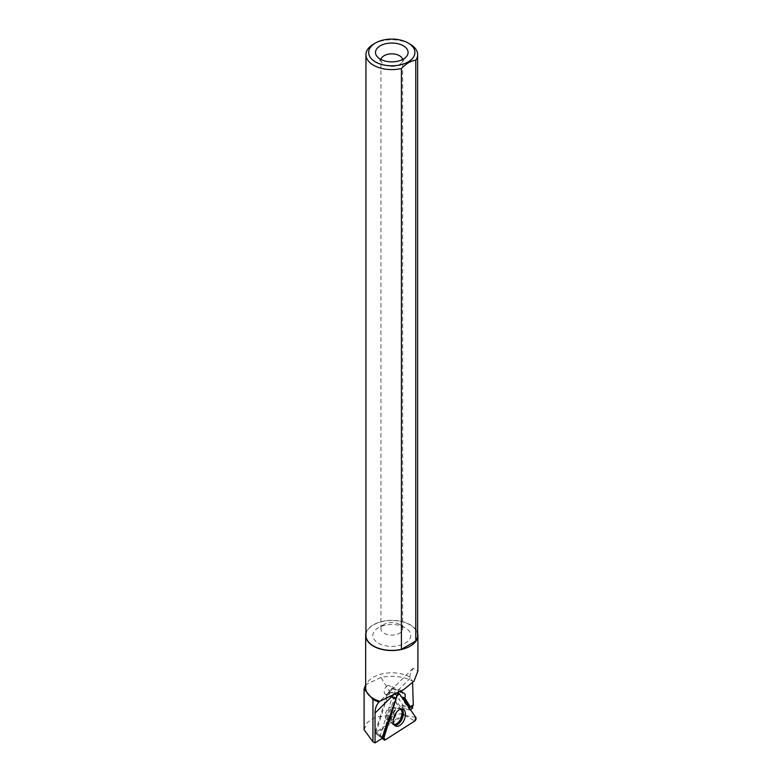 <?xml version="1.0" encoding="UTF-8"?>
<svg xmlns="http://www.w3.org/2000/svg" width="782" height="782" viewBox="0 0 782 782"><rect width="100%" height="100%" fill="white"/><g stroke="black" fill="none" stroke-linecap="round" stroke-linejoin="round"><path stroke-width="0.59" stroke-dasharray="3.91 2.93" d="M393.678 713.888A6.794 3.91 113.2 0 0 392.349 707.241A6.794 3.91 113.2 0 0 386.083 711.943A6.794 3.91 113.2 0 0 386.992 719.723A6.794 3.91 113.2 0 0 393.678 713.888M375.839 733.311L388.664 692.138L404.519 714.992L375.839 733.311L376.826 734.464L383.082 737.524M404.519 714.992L414.753 721.033M388.664 692.138L399.553 694.005M396.425 697.71L394.675 703.341L396.425 697.71M412.593 682.784L412.544 681.083A30.342 17.517 180 0 0 380.99 677.495L402.867 713.575L403.365 713.546L402.407 705.335L400.296 706.693L405.604 708.971L398.664 698.834L402.427 699.401L402.691 698.541M412.427 706.029L412.339 705.061L413.287 705.481M412.622 708.199L402.407 705.335M401.498 690.819L398.39 692.266M365.673 687.886A26.119 15.083 180 0 1 367.951 681.728A26.119 15.083 180 0 1 409.817 676.977L412.544 681.083M380.99 677.495L365.702 684.631L367.951 681.728M365.947 633.283A26.119 15.083 180 0 1 383.561 621.143A26.119 15.083 180 0 1 410.257 624.789A26.119 15.083 180 0 1 417.637 633.283M409.817 676.977L410.267 673.976L413.082 668.307L417.911 671.073M410.071 44.124A25.845 14.926 0 0 0 373.522 44.124M417.637 635.453A25.845 14.926 0 0 0 391.792 620.527A25.845 14.926 0 0 0 365.947 635.453M380.981 59.5A10.87 6.276 0 0 0 380.922 60.136A10.87 6.276 0 0 0 381.87 62.697A10.87 6.276 0 0 0 384.109 64.574A10.87 6.276 0 0 0 401.713 62.697A10.87 6.276 0 0 0 402.662 60.136A10.87 6.276 0 0 0 402.603 59.5M384.109 633.293A10.87 6.276 0 0 0 395.956 634.652A10.87 6.276 0 0 0 402.662 628.855A10.87 6.276 0 0 0 399.475 624.417A10.87 6.276 0 0 0 384.109 624.417A10.87 6.276 0 0 0 380.922 628.855A10.87 6.276 0 0 0 384.109 633.293M378.4 643.185A18.944 10.938 0 0 0 405.193 643.185A18.944 10.938 0 0 0 405.193 627.721A18.944 10.938 0 0 0 378.4 627.721A18.944 10.938 0 0 0 378.4 643.185M381.606 738.54L394.441 697.358A4.751 2.737 -66.8 0 0 395.262 698.463L388.41 720.447M395.262 698.463L392.241 697.163L380.335 735.373L383.053 737.622M380.335 735.373L375.184 732.558L386.924 694.885L392.241 697.163M412.339 705.061L409.572 706.82M410.384 709.626L409.719 710.056L402.427 699.401M409.719 710.056L405.604 708.971M403.365 713.546L402.652 715.012L375.184 732.558M400.296 706.693L393.356 696.557L394.206 693.82A5.435 3.128 113.2 0 0 393.141 688.502A5.435 3.128 113.2 0 0 392.593 688.356L403.522 693.048M386.924 694.885A4.751 2.737 113.2 0 0 390.218 693.057A4.751 2.737 113.2 0 0 391.704 688.346A5.435 3.128 113.2 0 1 392.281 688.326L392.593 688.356M394.441 697.358L396.533 698.258M391.704 688.346L399.592 691.738M387.158 685.882A4.751 2.737 -66.8 0 1 389.231 685.54A4.751 2.737 -66.8 0 1 390.355 689.421A4.751 2.737 -66.8 0 1 387.54 693.947A4.751 2.737 -66.8 0 1 385.477 694.279A4.751 2.737 -66.8 0 1 384.343 690.398A4.751 2.737 -66.8 0 1 387.158 685.882M393.356 696.557L398.664 698.834M364.099 729.743L367.159 722.539L375.663 716.918L402.867 713.575M402.652 715.012L400.707 714.034M385.252 739.88L376.826 734.464L381.978 738.306M415.858 717.505L406.327 715.628M396.689 695.384L390.023 692.129L397.559 693.419M394.636 725.285A9.013 5.181 -66.8 0 1 393.581 724.953A9.013 5.181 -66.8 0 1 392.046 716.244A9.013 5.181 -66.8 0 1 400.677 708.404A9.013 5.181 -66.8 0 1 401.655 708.942M400.726 709.078A8.612 4.946 113.2 0 0 397.481 708.414A8.612 4.946 113.2 0 0 391.342 715.862A8.612 4.946 113.2 0 0 391.371 722.627A8.612 4.946 113.2 0 0 394.099 724.523M393.59 718.609A6.794 3.91 -66.8 0 1 388.977 720.574A6.794 3.91 -66.8 0 1 387.657 713.927A6.794 3.91 -66.8 0 1 394.343 708.091A6.794 3.91 -66.8 0 1 396.083 712.783M410.452 677.965L394.421 693.878M394.206 693.82L401.625 697.006M392.281 688.326L403.219 693.018M386.992 719.723L388.977 720.574L395.536 725.999M392.349 707.241L402.789 709.108M401.713 62.697L406.679 56.294M381.87 62.697L376.914 56.294M402.662 628.855L402.662 60.136M380.922 628.855L380.922 60.136M384.109 624.417L378.4 627.721M399.475 624.417L405.193 627.721M413.072 668.297L379.485 701.649M401.596 690.848L389.231 685.54M393.678 697.808L385.477 694.279M393.141 688.502L404.02 693.165"/><path stroke-width="1.17" d="M397.09 695.579L399.553 694.005L415.858 717.505L414.753 721.033L385.252 739.88L383.894 737.915L394.675 703.341L383.894 737.915A2.16 1.241 113.2 0 0 384.167 739.948A2.16 1.241 113.2 0 0 385.252 739.88L414.753 721.033A2.16 1.241 113.2 0 0 415.858 717.505L399.553 694.005A2.16 1.241 113.2 0 0 399.055 693.683A2.16 1.241 113.2 0 0 397.09 695.579L396.425 697.71L396.689 695.384M404.832 718.208A9.208 5.288 113.2 0 0 402.789 709.108A9.208 5.288 113.2 0 0 393.972 717.104A9.208 5.288 113.2 0 0 395.536 725.999A9.208 5.288 113.2 0 0 404.832 718.208M399.592 691.738L404.04 693.175C405.311 693.917 405.575 695.55 404.841 698.082L410.54 707.231L413.287 705.481L412.593 682.784M410.384 709.626L412.622 708.199L412.427 706.029M398.39 692.266L381.753 738.619L375.047 742.9L375.047 713.116C375.028 708.629 376.338 704.973 378.987 702.148L372.946 699.528L364.099 688.962L365.673 684.67M402.662 693.048L401.498 690.819M417.637 633.283A26.119 15.083 180 0 1 417.911 635.453L417.911 671.073L414.04 681.054L403.776 689.587L379.847 701.288A26.119 15.083 180 0 1 365.673 687.886L365.673 635.453A26.119 15.083 180 0 1 365.947 633.283M417.911 635.453A26.119 15.083 180 0 1 391.792 650.536A26.119 15.083 180 0 1 365.673 635.453M375.438 43.01L373.522 44.124A25.845 14.926 0 0 0 365.947 54.672A25.845 14.926 0 0 0 401.42 68.523C406.2 63.528 410.99 60.771 415.78 60.224A25.845 14.926 0 0 0 417.637 54.672A25.845 14.926 0 0 0 410.071 44.124L408.145 43.01A23.128 13.353 0 0 0 375.438 43.01A23.128 13.353 0 0 0 375.438 61.895A23.128 13.353 0 0 0 413.258 57.428A23.128 13.353 0 0 0 408.145 43.01M415.78 60.224L415.78 641.005A25.845 14.926 0 0 0 417.637 635.453L417.637 54.672M365.947 54.672L365.947 635.453A25.845 14.926 0 0 0 401.42 649.304L401.42 68.523M380.267 59.109A16.305 9.413 0 0 0 406.679 56.294A16.305 9.413 0 0 0 391.792 43.039A16.305 9.413 0 0 0 376.914 56.294A16.305 9.413 0 0 0 380.267 59.109M402.603 59.5A10.87 6.276 0 0 0 391.792 53.86A10.87 6.276 0 0 0 380.981 59.5M415.78 641.005L401.42 649.304M388.41 720.447L383.053 737.622L381.831 738.404M402.691 698.541L402.984 697.593A5.435 3.128 113.2 0 0 403.072 697.319L409.572 706.82L410.54 707.231M404.841 698.082L403.072 697.319M375.047 742.9L372.946 741.805L364.099 729.743M383.082 737.524L383.894 737.915M401.655 708.942A9.013 5.181 -66.8 0 1 402.124 718.824A9.013 5.181 -66.8 0 1 394.636 725.285M394.099 724.523A8.612 4.946 113.2 0 0 400.971 718.326A8.612 4.946 113.2 0 0 400.726 709.078M396.083 712.783A6.794 3.91 -66.8 0 1 395.672 714.738A6.794 3.91 -66.8 0 1 393.59 718.609M394.421 693.878L375.047 713.116M401.625 697.006L402.984 697.593M372.946 741.805L372.946 699.528M397.559 693.419L399.055 693.683M381.978 738.306L384.167 739.948M364.089 729.743L364.089 688.962"/></g></svg>
